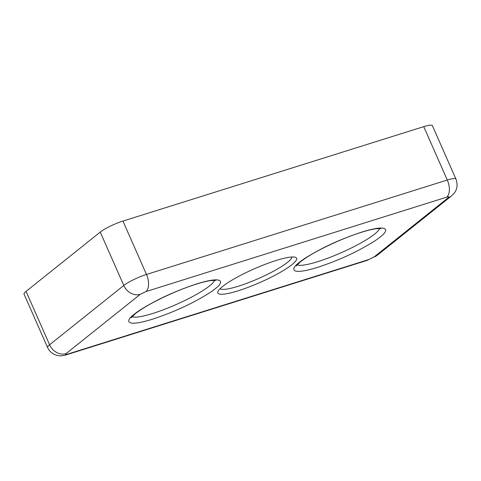 <?xml version="1.0" encoding="UTF-8"?>
<svg xmlns="http://www.w3.org/2000/svg" width="481" height="481" viewBox="0 0 481 481"><rect width="100%" height="100%" fill="white"/><g stroke="black" fill="none" stroke-linecap="round" stroke-linejoin="round"><path stroke-width="0.72" d="M222.541 286.502A43.056 7.401 156.2 0 0 217.893 291.546A43.056 7.401 156.2 0 0 245.526 288.293A43.056 7.401 156.2 0 0 291.871 264.736A43.056 7.401 156.2 0 0 295.472 257.329A43.056 7.401 156.2 0 0 262.115 265.524A43.056 7.401 156.2 0 0 222.541 286.502M220.045 288.696A39.412 6.776 156.2 0 0 249.597 282.233A39.412 6.776 156.2 0 0 287.488 262.373A39.412 6.776 156.2 0 0 291.919 256.992M140.236 294.342A13.666 11.291 -128.6 0 1 123.791 285.48L49.597 344.769A18.224 3.133 156.2 0 0 47.595 347.516L24.05 294.131A18.224 3.133 -23.8 0 1 26.052 291.384L100.246 232.089A18.224 3.133 -23.8 0 1 122.944 221.074L423.743 126.641A18.224 3.133 -23.8 0 1 432.401 125.697L455.946 179.082A18.224 3.133 156.2 0 0 447.294 180.026L146.489 274.459A13.666 7.335 72.6 0 1 145.905 291.588L446.711 197.156C448.797 196.561 449.35 196.711 448.37 197.607L374.176 256.896L368.5 259.65L67.701 354.082C65.614 354.677 65.061 354.527 66.035 353.631L140.236 294.342L145.905 291.588M134.313 314.201C126.238 319.865 123.04 328.295 152.609 319.156C167.653 314.177 181.355 308.453 193.711 301.972C204.623 296.128 211.724 291.757 215.019 288.865C223.094 283.195 226.292 274.765 196.723 283.904C181.686 288.883 167.983 294.612 155.622 301.088C144.715 306.932 137.608 311.303 134.313 314.201M214.562 280.273A45.563 7.834 -23.8 0 1 209.542 285.906A45.563 7.834 -23.8 0 1 167.051 308.351A45.563 7.834 -23.8 0 1 132.071 316.654M299.392 262.373C291.318 268.043 288.119 276.473 317.682 267.334C332.726 262.355 346.428 256.626 358.79 250.15C369.697 244.306 376.797 239.935 380.092 237.037C388.167 231.373 391.366 222.944 361.802 232.082C346.759 237.061 333.056 242.785 320.695 249.266C309.788 255.11 302.687 259.481 299.392 262.373M379.635 228.451A45.563 7.834 -23.8 0 1 374.615 234.085A45.563 7.834 -23.8 0 1 332.124 256.523A45.563 7.834 -23.8 0 1 297.144 264.833M26.052 291.384L49.597 344.769A13.666 11.291 51.4 0 0 66.035 353.631M67.701 354.082A13.666 7.335 72.6 0 1 66.36 354.804L367.159 260.371A13.666 7.335 -107.4 0 0 368.5 259.65M374.176 256.896A13.666 11.291 51.4 0 0 377.272 255.255L451.473 195.965A13.666 11.291 -128.6 0 1 448.37 197.607M446.711 197.156A13.666 7.335 -107.4 0 0 447.294 180.026L423.743 126.641M100.246 232.089L123.791 285.48A18.224 3.133 156.2 0 1 146.489 274.459L122.944 221.074M131.319 317.682L135.347 313.654C143.386 307.419 155.646 300.637 172.138 293.302C180.531 289.646 188.426 286.64 195.821 284.289C202.032 282.335 207.077 281.084 210.943 280.549L215.825 280.411M296.392 265.855L300.421 261.826C308.459 255.597 320.725 248.815 337.211 241.48C345.611 237.824 353.499 234.818 360.894 232.467C367.111 230.507 372.15 229.263 376.016 228.728L380.898 228.583M47.595 347.516C49.85 352.29 53.71 355.038 59.169 355.748C60.576 356.162 66.011 355.11 66.36 354.804M367.159 260.371L377.272 255.255M451.473 195.965L454.13 193.296C457.287 189.28 457.894 184.542 455.946 179.082"/></g></svg>
